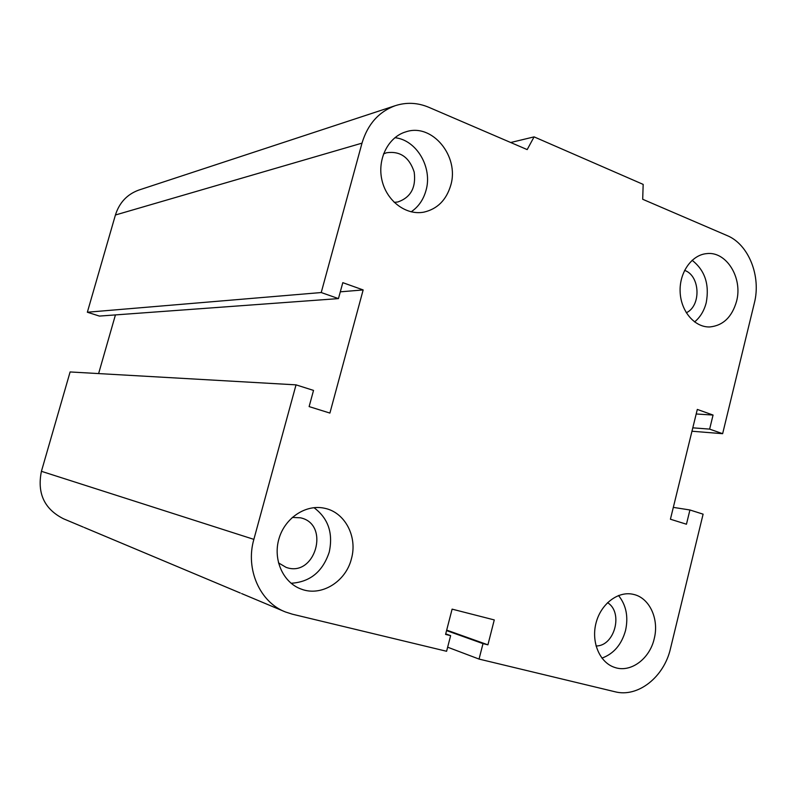 <?xml version="1.0" encoding="UTF-8"?>
<svg xmlns="http://www.w3.org/2000/svg" width="796" height="796" viewBox="0 0 796 796"><rect width="100%" height="100%" fill="white"/><g stroke="black" fill="none" stroke-linecap="round" stroke-linejoin="round"><path stroke-width="1.19" d="M383.513 153.907L386.567 152.762C400.129 150.812 409.333 157.24 414.189 172.055C416.199 187.528 410.746 197.498 397.831 201.975L394.209 202.373M684.58 270.371C700.221 275.605 701.405 305.883 686.291 312.768M607.527 602.662C623.596 612.373 614.651 646.302 596.025 645.964M292.261 517.42L300.48 517.808C330.658 524.126 315.116 578.105 286.072 567.349L278.461 562.852M351.414 558.792C345.862 581.677 321.375 596.861 301.366 589.149C283.147 582.801 272.73 559.628 278.968 538.713C284.978 517.728 306.092 503.948 324.738 508.296C345.026 512.375 357.732 536.773 351.414 558.792M291.077 583.259C310.012 582.105 322.738 571.707 329.245 552.066C333.285 533.061 328.191 518.256 313.942 507.649M654.203 638.78C649.675 658.939 630.641 673.028 614.771 667.446C599.746 662.769 590.96 642.113 596.055 622.91C600.96 603.647 618.412 590.582 633.566 594.413C649.576 597.856 659.347 619.159 654.203 638.78M601.925 658.123C613.736 653.805 621.606 644.571 625.557 630.442C628.522 616.701 626.173 605.06 618.512 595.508M736.549 301.336C731.992 317.067 723.076 325.604 709.823 326.947C694.808 327.534 680.938 311.495 680.142 292.132C679.147 272.779 691.505 254.959 706.54 253.635C726.29 250.889 742.986 277.894 736.549 301.336M694.58 321.942C700.261 317.216 704.142 310.788 706.231 302.659C709.594 284.391 704.888 270.272 692.102 260.292M450.715 185.378C446.317 200.045 437.412 208.96 424.009 212.114C406.149 215.676 386.677 201.159 381.961 180.204C377.025 159.309 388.15 136.992 405.831 131.857C432.119 122.743 459.67 156.334 450.715 185.378M411.144 211.835C418.457 206.861 423.402 199.726 425.999 190.453C432.765 167.638 416.666 139.917 394.886 137.698M534.086 136.872L527.181 149.598L428.805 107.301C417.592 102.594 406.358 102.077 395.105 105.739C378.707 111.828 367.672 124.295 362.001 143.141L321.226 292.54L338.459 298.6L342.797 282.66L363.155 289.933L329.902 413.074L309.127 406.597L313.525 390.408L296.032 384.856L253.864 539.37C245.218 569.18 259.924 602.333 285.505 611.995L292.49 614.223L446.596 651.277L450.626 635.646L445.581 634.402L452.108 609.139L494.266 619.925L487.918 644.83L483.003 643.626L479.053 659.078L614.93 691.744C637.964 697.823 664.073 677.038 670.481 648.561L703.107 514.166L689.923 509.977L686.45 524.226L670.421 519.221L697.306 409.423L713.057 415.054L709.634 429.114L722.639 433.691L754.329 303.147C761.324 276.262 748.658 244.292 727.056 235.546L642.7 199.279L643.168 184.393L534.086 136.872L510.694 142.514M321.226 292.54L87.351 312.231L99.42 316.082L338.459 298.6M363.155 289.933L340.3 291.834M296.032 384.856L70.108 371.951L41.422 471.312C36.974 493.281 44.327 509.102 63.501 518.783L83.272 527.081M450.626 635.646L445.72 633.875M487.918 644.83L446.685 630.114M483.003 643.626L446.566 630.591M479.053 659.078L447.65 647.198M115.43 314.918L98.614 373.573M689.923 509.977L673.317 507.38M139.29 189.916L138.663 190.125C127.081 194.393 119.33 202.691 115.42 215L87.351 312.231M713.057 415.054L696.192 413.99M709.634 429.114L692.809 427.83M722.639 433.691L691.973 431.233M362.001 143.141L115.42 215M253.864 539.37L41.422 471.312M424.009 212.124L423.343 212.243M395.105 105.739L138.663 190.125M284.182 611.437L241.606 593.557M240.352 593.04L84.227 527.479"/></g></svg>
